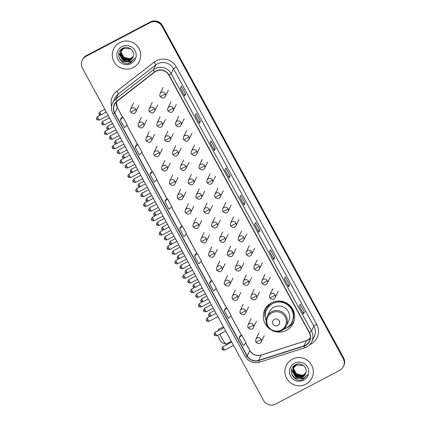 <?xml version="1.0" encoding="UTF-8"?>
<svg xmlns="http://www.w3.org/2000/svg" width="426" height="426" viewBox="0 0 426 426"><rect width="100%" height="100%" fill="white"/><g stroke="black" fill="none" stroke-linecap="round" stroke-linejoin="round"><path stroke-width="0.64" d="M274.786 331.481A15.751 15.501 -154.1 0 0 289.781 305.405A15.751 15.501 -154.1 0 0 264.802 309.659A15.751 15.501 -154.1 0 0 269.802 329.053M265.797 307.918A15.751 15.501 -154.1 0 0 265.27 309.963M267.773 306.603A14.415 14.186 25.9 0 1 269.285 304.185M268.199 305.809A14.415 14.186 -154.1 0 0 267.853 306.752M292.603 323.254A15.751 15.501 -154.1 0 0 293.887 321.577M343.404 366.525L343.771 365.769A8.914 8.776 -154.1 0 0 343.564 357.76L162.46 25.603A8.914 8.776 -154.1 0 0 150.41 21.923L86.371 55.588A8.914 8.776 -154.1 0 0 82.596 59.475L82.415 59.853A8.914 8.776 -154.1 0 1 86.185 55.971A8.914 8.776 -154.1 0 0 82.415 59.853L82.229 60.231A8.914 8.776 -154.1 0 0 82.436 68.24L263.54 400.397A8.914 8.776 -154.1 0 0 275.59 404.077L339.628 370.412A8.914 8.776 -154.1 0 0 343.191 358.522L162.093 26.359A8.914 8.776 -154.1 0 0 150.043 22.679L86.004 56.349A8.914 8.776 -154.1 0 0 82.229 60.231M150.043 22.679L86.185 55.971L150.224 22.301A8.914 8.776 -154.1 0 1 162.279 25.981A8.914 8.776 -154.1 0 0 150.224 22.301L150.41 21.923M343.191 358.522L343.377 358.138L162.279 25.981L343.377 358.138A8.914 8.776 -154.1 0 1 343.585 366.147A8.914 8.776 -154.1 0 0 343.377 358.138L343.564 357.76M119.722 42.627A14.266 14.037 -154.1 0 0 116.719 65.173A14.266 14.037 -154.1 0 0 139.339 61.323A14.266 14.037 -154.1 0 0 119.722 42.627A14.266 14.037 -154.1 0 0 116.719 65.173A14.266 14.037 -154.1 0 0 139.339 61.323A14.266 14.037 -154.1 0 0 119.722 42.627M292.332 359.219A14.266 14.037 -154.1 0 0 289.329 381.76A14.266 14.037 -154.1 0 0 311.949 377.91A14.266 14.037 -154.1 0 0 292.332 359.219A14.266 14.037 -154.1 0 0 289.329 381.76A14.266 14.037 -154.1 0 0 311.949 377.91A14.266 14.037 -154.1 0 0 292.332 359.219M156.001 71.254A9.51 9.361 25.9 0 1 168.856 75.178L309.207 332.605A9.51 9.361 25.9 0 1 303.892 345.923L258.534 360.407A9.51 9.361 25.9 0 1 247.192 355.848L114.775 112.975A9.51 9.361 25.9 0 1 117.198 101.18L154.622 72.143A9.51 9.361 25.9 0 1 156.001 71.254M155.884 71.046A9.745 9.596 -154.1 0 0 154.473 71.957L117.049 100.994A9.745 9.596 -154.1 0 0 114.567 113.087L246.984 355.96A9.745 9.596 -154.1 0 0 258.609 360.63L303.967 346.146A9.745 9.596 -154.1 0 0 309.42 332.493L169.063 75.072A9.745 9.596 -154.1 0 0 155.884 71.046M303.493 313.935L299.254 306.166L303.488 313.983L304.409 312.088L300.165 304.302L299.244 306.198L303.488 313.983M302.913 312.876L304.409 312.088M288.636 286.693L284.403 278.923L288.631 286.735L289.552 284.84L285.308 277.054L284.387 278.95L288.631 286.735M288.056 285.628L289.552 284.84M273.78 259.445L269.546 251.675L273.774 259.487L274.695 257.592L270.451 249.806L269.53 251.702L273.774 259.487M273.199 258.38L274.695 257.592M258.923 232.197L254.689 224.427L258.917 232.239L259.839 230.344L255.595 222.558L254.673 224.454L258.917 232.239M258.342 231.132L259.839 230.344M184.644 95.956L180.411 88.187L184.639 95.999L185.56 94.109L181.316 86.324L180.395 88.214L184.639 95.999M184.064 94.897L185.56 94.109M199.501 123.205L195.268 115.435L199.496 123.247L200.417 121.357L196.173 113.572L195.252 115.462L199.496 123.247M198.921 122.14L200.417 121.357M214.358 150.453L210.119 142.683L214.353 150.495L215.274 148.605L211.03 140.82L210.109 142.71L214.353 150.495M213.777 149.388L215.274 148.605M229.215 177.701L224.976 169.931L229.209 177.743L230.131 175.853L225.886 168.068L224.965 169.958L229.209 177.743M228.634 176.636L230.131 175.853M244.071 204.949L239.833 197.179L244.066 204.991L244.987 203.101L240.738 195.316L239.822 197.206L244.066 204.991M243.491 203.884L244.987 203.101M210.327 281.432L209.4 283.317L213.644 291.102L216.291 288.354L212.047 280.569L210.311 281.442M225.184 308.68L224.257 310.565L228.501 318.35L231.148 315.602L226.904 307.817L225.168 308.69M240.035 335.928L239.108 337.813L243.352 345.598L246.004 342.85L241.755 335.065L240.024 335.938M165.757 199.693L164.83 201.573L169.074 209.358L171.721 206.615L167.477 198.83L165.741 199.698M150.9 172.445L149.973 174.325L154.223 182.11L156.869 179.367L152.625 171.582L150.889 172.45M136.048 145.197L135.122 147.076L139.366 154.862L142.012 152.119L137.768 144.334L136.032 145.202M121.192 117.949L120.265 119.828L124.509 127.614L127.156 124.871L122.912 117.086L121.176 117.954M195.47 254.184L194.544 256.069L198.788 263.854L201.434 261.106L197.19 253.321L195.454 254.194M179.687 228.821L183.931 236.606L186.577 233.863L182.333 226.078L180.597 226.946L179.687 228.821L182.333 226.078M164.83 201.573L167.477 198.83M149.973 174.325L152.625 171.582M135.122 147.076L137.768 144.334M120.265 119.828L122.912 117.086M194.544 256.069L197.19 253.321M209.4 283.317L212.047 280.569M224.257 310.565L226.904 307.817M239.108 337.813L241.755 335.065M133.13 56.674L130.782 58.74L124.136 58.383L120.989 52.419L121.293 50.63M121.362 50.481L121.522 50.002M121.474 50.161L122.443 48.457M133.157 56.594L130.857 58.591L124.211 58.234L121.064 52.27L121.341 50.561M121.66 49.698L122.363 48.505M133.018 56.993L130.489 59.342L123.844 58.985L120.696 53.021L121.106 50.912M121.181 50.763L123.029 48.143M133.05 56.914L130.564 59.193L123.918 58.836L120.771 52.872L121.154 50.843M121.367 50.3L122.826 48.244M132.891 57.308L130.196 59.944L123.551 59.587L120.404 53.623L120.936 51.205M132.923 57.228L130.271 59.789L123.625 59.438L120.478 53.474L121.08 50.902L123.95 47.914M121.08 50.902L124.025 47.76M125.409 61.094A6.715 6.608 -154.1 0 0 133.279 56.115C135.079 50.577 128.162 45.332 123.066 48.127C113.588 52.307 121.325 67.175 130.303 62.803L134.462 58.767L134.792 57.989C133.764 59.72 132.278 60.897 130.34 61.509L125.409 61.094L123.263 60.188L120.111 54.224L120.787 51.503L123.657 48.511L130.606 48.793M132.784 57.537L129.978 60.391L123.332 60.039L120.185 54.075L120.824 51.424M120.787 51.503L123.732 48.362M133.226 56.344L131.075 58.138L129.094 58.783L122.347 56.472M129.094 58.783A6.715 6.608 -154.1 0 0 133.237 56.307M121.559 55.369L120.776 53.42M120.574 51.977L120.846 49.709M121.9 46.626A9.686 9.537 -154.1 0 0 118.023 59.544A9.686 9.537 -154.1 0 0 131.123 63.543A9.686 9.537 -154.1 0 0 134.999 50.625A9.686 9.537 -154.1 0 0 121.9 46.626M134.568 58.532L130.787 62.516L128.695 63.266M134.605 58.453L131.08 61.914L122.4 61.482L119.11 57.75M126.9 61.626L122.981 60.279L118.87 53.309M134.589 58.49L131.043 61.988L122.363 61.557L119.344 58.357M127.518 61.738L122.944 60.354L118.838 53.458M219.821 334.17A8.323 1.193 62.3 0 0 221.744 338.036A8.323 1.193 62.3 0 0 226.068 344.08L222.148 342.818A5.352 0.767 -117.7 0 1 219.369 338.931A5.352 0.767 -117.7 0 1 217.665 335.305M226.068 344.08A8.323 1.193 62.3 0 0 226.259 344.075L231.366 341.391M277.811 325.528A3.568 3.509 -154.1 0 0 279.238 320.773A3.568 3.509 -154.1 0 0 274.413 319.303A3.568 3.509 -154.1 0 0 272.991 324.058A3.568 3.509 -154.1 0 0 277.811 325.528M281.852 330.427A10.698 10.528 -154.1 0 0 286.384 325.762L288.588 321.225A10.698 10.528 -154.1 0 0 273.875 307.205A10.698 10.528 -154.1 0 0 269.344 311.869L267.139 316.406C265.595 319.83 265.755 323.19 267.624 326.481L272.139 330.592C275.398 332.083 278.631 332.04 281.82 330.459L286.384 325.762A10.698 10.528 -154.1 0 0 271.666 311.741A10.698 10.528 -154.1 0 0 267.139 316.406M283.599 329.282A14.117 13.893 -154.1 0 0 288.935 305.996A14.117 13.893 -154.1 0 0 266.09 320.767M291.938 322.152L292.028 321.96A14.117 13.893 -154.1 0 0 272.613 303.461A14.117 13.893 -154.1 0 0 266.639 309.617L266.548 309.803M269.354 304.132A14.117 13.893 -154.1 0 0 268.849 305.075L267.949 306.928A14.117 13.893 -154.1 0 1 270.734 303.205M223.4 326.779L218.517 329.346A8.323 1.193 62.3 0 0 218.405 329.506A8.323 1.193 62.3 0 0 218.485 330.512M294.18 320.592A15.453 15.208 25.9 0 1 285.787 328.393M265.435 318.499A15.453 15.208 25.9 0 1 266.394 307.077M280.915 301.145L280.92 301.475A14.25 14.021 -154.1 0 1 290.441 324.559M268.119 307.237L267.39 305.9M265.579 312.471A14.25 14.021 -154.1 0 1 266.868 308.866L266.825 306.294M305.74 373.261L303.392 375.327L296.746 374.976L293.599 369.012L293.903 367.223M294.084 366.754L295.053 365.05M305.767 373.181L303.466 375.178L296.821 374.827L293.674 368.863L293.951 367.153M294.27 366.285L294.973 365.093M305.628 373.581L303.099 375.929L296.453 375.578L293.306 369.614L293.716 367.505M305.66 373.506L303.174 375.78L296.528 375.428L293.381 369.459L293.839 367.191M293.876 367.116L295.639 364.736M293.977 366.887L295.436 364.837M305.501 373.895L302.806 376.531L296.166 376.179L293.013 370.21L293.551 367.792M305.538 373.82L302.881 376.382L296.235 376.025L293.088 370.061L293.69 367.489L296.56 364.502M293.69 367.489L296.634 364.352M298.024 377.681A6.715 6.608 -154.1 0 0 305.889 372.707C307.689 367.164 300.772 361.924 295.676 364.715C286.197 368.9 293.935 383.767 302.913 379.396L307.071 375.354L307.402 374.582C306.374 376.312 304.888 377.484 302.95 378.102L298.024 377.681L295.873 376.781L292.721 370.812L293.397 368.091L296.267 365.103L303.216 365.386M305.394 374.124L302.588 376.983L295.942 376.627L292.795 370.663L293.434 368.016M293.397 368.091L296.342 364.954M305.836 372.936L303.685 374.726L301.704 375.37L294.957 373.059M301.704 375.37A6.715 6.608 -154.1 0 0 305.847 372.894M294.169 371.962L293.386 370.013M293.189 368.565L293.461 366.301M294.51 363.213A9.686 9.537 -154.1 0 0 290.633 376.137A9.686 9.537 -154.1 0 0 303.733 380.136A9.686 9.537 -154.1 0 0 307.609 367.212A9.686 9.537 -154.1 0 0 294.51 363.213M307.178 375.125L303.397 379.103L301.304 379.859M307.215 375.045L303.69 378.501L295.01 378.07L291.719 374.342M299.51 378.213L295.591 376.872L291.48 369.901M307.199 375.082L303.653 378.576L294.973 378.15L291.959 374.949M300.128 378.325L295.559 376.946L291.448 370.045M86.371 55.588L86.004 56.349M162.46 25.603L162.093 26.359M247.192 355.848L249.769 350.55A9.51 9.361 -154.1 0 0 261.111 355.108L306.47 340.624A9.51 9.361 -154.1 0 0 310.282 338.281L306.534 340.555A5.352 0.66 -107.7 0 0 306.47 340.624L303.892 345.923M111.585 106.372A14.857 14.622 25.9 0 1 116.687 91.233L154.105 62.196A14.857 14.622 25.9 0 1 176.348 66.946L316.704 324.367A2.971 0.309 -28.6 0 0 313.871 326.209L173.515 68.783A11.885 11.699 -154.1 0 0 155.724 64.986L118.3 94.024A11.885 11.699 -154.1 0 0 114.993 98.097L112.634 102.943A11.885 11.699 25.9 0 1 115.941 98.869A2.971 0.474 52.2 0 0 117.049 100.994M316.704 324.367A14.857 14.622 25.9 0 1 309.745 344.671M314.148 336.881A11.885 11.699 -154.1 0 0 313.871 326.209L311.512 331.055A11.885 11.699 25.9 0 1 311.789 341.727L314.148 336.881M116.687 91.233A2.971 0.474 -127.8 0 1 118.3 94.024L115.941 98.869L153.365 69.832A11.885 11.699 25.9 0 1 171.161 73.634A2.971 0.309 151.4 0 1 169.063 75.072M154.473 71.957A2.971 0.474 52.2 0 1 153.365 69.832L155.724 64.986A2.971 0.474 -127.8 0 0 154.105 62.196M246.984 355.96A2.971 0.309 151.4 0 1 245.323 356.541L112.906 113.667C111.085 110.121 110.994 106.548 112.634 102.943A11.885 11.699 25.9 0 0 112.911 113.614A2.971 0.309 -28.6 0 0 112.906 113.667A2.971 0.309 -28.6 0 0 114.567 113.087M258.609 360.63A2.971 0.367 72.3 0 0 259.471 362.228L304.83 347.738C307.977 346.679 310.298 344.677 311.789 341.727M303.967 346.146A2.971 0.367 72.3 0 0 304.83 347.738M309.42 332.493A2.971 0.309 -28.6 0 0 311.512 331.055L171.161 73.634L173.515 68.783A2.971 0.309 -28.6 0 1 176.348 66.946M258.534 360.407L261.111 355.108A5.352 0.66 -107.7 0 1 261.181 355.039L306.534 340.555M116.277 102A9.51 9.361 -154.1 0 0 117.352 107.677L122.576 117.256M114.775 112.975L117.352 107.677A5.352 0.554 -28.6 0 0 117.363 107.576L122.624 117.23M126.884 125.153L137.433 144.505M141.736 152.401L152.284 171.747M156.592 179.65L167.141 198.995M171.449 206.898L181.998 226.243M186.306 234.146L196.855 253.491M201.163 261.394L211.711 280.739M216.019 288.642L226.563 307.987M230.871 315.89L241.42 335.235M245.727 343.132L249.769 350.55A5.352 0.554 -28.6 0 0 249.78 350.449C252.511 354.688 256.308 356.216 261.181 355.039M281.277 330.001A9.83 9.67 -154.1 0 0 285.207 316.891A9.83 9.67 -154.1 0 0 271.921 312.833A9.83 9.67 -154.1 0 0 267.991 325.943A9.83 9.67 -154.1 0 0 281.277 330.001M165.336 93.677A2.971 2.923 -154.1 0 0 160.059 93.741C159.697 95.264 159.718 96.175 160.123 96.468A2.971 0.309 -28.6 0 0 162.503 95.515A2.971 0.309 151.4 0 0 165.336 93.677A2.971 2.923 -154.1 0 1 165.405 96.345C164.085 98.534 162.322 98.576 160.123 96.468A2.971 0.309 -28.6 0 1 160.128 96.414M100.637 113.843A1.933 0.277 -117.7 0 1 99.886 111.825C97.762 114.812 99.46 114.04 99.088 114.461L100.637 113.843A1.933 0.277 -117.7 0 0 101.17 114.727M99.093 114.424L100.046 115.318M164.148 97.639A2.971 2.923 -154.1 0 0 165.405 96.345L168.44 90.094M173.174 108.05A2.971 2.923 -154.1 0 0 167.897 108.119C167.535 109.642 167.556 110.547 167.961 110.84A2.971 0.309 -28.6 0 0 170.341 109.892A2.971 0.309 151.4 0 0 173.174 108.05A2.971 2.923 -154.1 0 1 173.244 110.717C171.923 112.911 170.16 112.954 167.961 110.84A2.971 0.309 -28.6 0 1 167.966 110.787M108.476 128.221A1.933 0.277 -117.7 0 1 107.725 126.203C105.6 129.19 107.299 128.418 106.926 128.838L108.476 128.221A1.933 0.277 -117.7 0 0 109.008 129.105M106.931 128.801L107.884 129.696M171.987 112.017A2.971 2.923 -154.1 0 0 173.244 110.717L176.279 104.471M181.013 122.427A2.971 2.923 -154.1 0 0 175.736 122.496C175.374 124.019 175.395 124.924 175.8 125.217A2.971 0.309 -28.6 0 0 178.18 124.27A2.971 0.309 151.4 0 0 181.013 122.427A2.971 2.923 -154.1 0 1 181.082 125.095C179.761 127.289 177.999 127.326 175.8 125.217A2.971 0.309 -28.6 0 1 175.805 125.164M116.314 142.598A1.933 0.277 -117.7 0 1 115.563 140.58C113.438 143.567 115.137 142.795 114.764 143.211L116.314 142.598A1.933 0.277 -117.7 0 0 116.846 143.482M114.77 143.179L115.723 144.073M179.825 126.389A2.971 2.923 -154.1 0 0 181.082 125.095L184.117 118.849M188.851 136.805A2.971 2.923 -154.1 0 0 183.574 136.874C183.212 138.391 183.233 139.302 183.638 139.595A2.971 0.309 -28.6 0 0 186.018 138.647A2.971 0.309 151.4 0 0 188.851 136.805A2.971 2.923 -154.1 0 1 188.92 139.472C187.6 141.661 185.837 141.704 183.638 139.595A2.971 0.309 -28.6 0 1 183.643 139.542M124.152 156.97A1.933 0.277 -117.7 0 1 123.402 154.952C121.277 157.945 122.976 157.173 122.603 157.588L124.152 156.97A1.933 0.277 -117.7 0 0 124.685 157.86M122.608 157.556L123.561 158.451M187.664 140.766A2.971 2.923 -154.1 0 0 188.92 139.472L191.956 133.226M196.69 151.182A2.971 2.923 -154.1 0 0 191.412 151.251C191.05 152.769 191.072 153.679 191.476 153.972A2.971 0.309 -28.6 0 0 193.857 153.019A2.971 0.309 151.4 0 0 196.69 151.182A2.971 2.923 -154.1 0 1 196.759 153.85C195.438 156.038 193.676 156.081 191.476 153.972A2.971 0.309 -28.6 0 1 191.482 153.919M131.991 171.348A1.933 0.277 -117.7 0 1 131.24 169.33C129.115 172.322 130.814 171.545 130.441 171.966L131.991 171.348A1.933 0.277 -117.7 0 0 132.523 172.232M130.447 171.928L131.4 172.823M195.502 155.144A2.971 2.923 -154.1 0 0 196.759 153.85L199.794 147.604M204.528 165.554A2.971 2.923 -154.1 0 0 199.251 165.623C198.889 167.146 198.91 168.052 199.315 168.35A2.971 0.309 -28.6 0 0 201.695 167.397A2.971 0.309 151.4 0 0 204.528 165.554A2.971 2.923 -154.1 0 1 204.597 168.222C203.277 170.416 201.514 170.459 199.315 168.35A2.971 0.309 -28.6 0 1 199.32 168.291M139.829 185.725A1.933 0.277 -117.7 0 1 139.078 183.707C136.954 186.695 138.652 185.922 138.28 186.343L139.829 185.725A1.933 0.277 -117.7 0 0 140.362 186.609M138.285 186.306L139.238 187.2M203.34 169.521A2.971 2.923 -154.1 0 0 204.597 168.222L207.632 161.976M212.366 179.932A2.971 2.923 -154.1 0 0 207.089 180.001C206.727 181.524 206.748 182.429 207.153 182.722A2.971 0.309 -28.6 0 0 209.533 181.774A2.971 0.309 151.4 0 0 212.366 179.932A2.971 2.923 -154.1 0 1 212.436 182.6C211.115 184.793 209.352 184.831 207.153 182.722A2.971 0.309 -28.6 0 1 207.158 182.669M147.668 200.103A1.933 0.277 -117.7 0 1 146.917 198.085C144.792 201.072 146.491 200.3 146.118 200.715L147.668 200.103A1.933 0.277 -117.7 0 0 148.2 200.987M146.123 200.683L147.076 201.578M211.179 183.894A2.971 2.923 -154.1 0 0 212.436 182.6L215.471 176.353M220.205 194.309A2.971 2.923 -154.1 0 0 214.928 194.378C214.566 195.901 214.587 196.807 214.992 197.1A2.971 0.309 -28.6 0 0 217.372 196.152A2.971 0.309 151.4 0 0 220.205 194.309A2.971 2.923 -154.1 0 1 220.274 196.977C218.953 199.166 217.191 199.208 214.992 197.1A2.971 0.309 -28.6 0 1 214.997 197.046M155.501 214.475A1.933 0.277 -117.7 0 1 154.755 212.462C152.63 215.45 154.329 214.677 153.956 215.093L155.501 214.475A1.933 0.277 -117.7 0 0 156.038 215.364M153.962 215.061L154.915 215.955M219.017 198.271A2.971 2.923 -154.1 0 0 220.274 196.977L223.309 190.731M228.043 208.687A2.971 2.923 -154.1 0 0 222.766 208.756C222.404 210.274 222.425 211.184 222.83 211.477A2.971 0.309 -28.6 0 0 225.21 210.529A2.971 0.309 151.4 0 0 228.043 208.687A2.971 2.923 -154.1 0 1 228.112 211.355C226.786 213.543 225.029 213.586 222.83 211.477A2.971 0.309 -28.6 0 1 222.835 211.424M163.339 228.853A1.933 0.277 -117.7 0 1 162.594 226.834C160.469 229.827 162.168 229.055 161.795 229.47L163.339 228.853A1.933 0.277 -117.7 0 0 163.877 229.736M161.8 229.433L162.753 230.333M226.856 212.649A2.971 2.923 -154.1 0 0 228.112 211.355L231.148 205.108M235.882 223.059A2.971 2.923 -154.1 0 0 230.604 223.128C230.242 224.651 230.264 225.556 230.668 225.855A2.971 0.309 -28.6 0 0 233.049 224.901A2.971 0.309 151.4 0 0 235.882 223.059A2.971 2.923 -154.1 0 1 235.951 225.732C234.625 227.921 232.868 227.963 230.668 225.855A2.971 0.309 -28.6 0 1 230.674 225.796M171.177 243.23A1.933 0.277 -117.7 0 1 170.432 241.212C168.307 244.199 170.006 243.427 169.633 243.848L171.177 243.23A1.933 0.277 -117.7 0 0 171.715 244.114M169.639 243.81L170.592 244.705M234.694 227.026A2.971 2.923 -154.1 0 0 235.951 225.732L238.986 219.481M243.72 237.436A2.971 2.923 -154.1 0 0 238.443 237.506C238.081 239.029 238.102 239.934 238.507 240.227A2.971 0.309 -28.6 0 0 240.887 239.279A2.971 0.309 151.4 0 0 243.72 237.436A2.971 2.923 -154.1 0 1 243.789 240.104C242.463 242.298 240.706 242.335 238.507 240.227A2.971 0.309 -28.6 0 1 238.512 240.173M179.016 257.608A1.933 0.277 -117.7 0 1 178.27 255.589C176.146 258.577 177.844 257.805 177.472 258.225L179.016 257.608A1.933 0.277 -117.7 0 0 179.554 258.491M177.477 258.188L178.43 259.083M242.527 241.404A2.971 2.923 -154.1 0 0 243.789 240.104L246.824 233.858M251.558 251.814A2.971 2.923 -154.1 0 0 246.281 251.883C245.919 253.406 245.94 254.311 246.345 254.604A2.971 0.309 -28.6 0 0 248.725 253.656A2.971 0.309 151.4 0 0 251.558 251.814A2.971 2.923 -154.1 0 1 251.628 254.482C250.302 256.676 248.544 256.713 246.345 254.604A2.971 0.309 -28.6 0 1 246.35 254.551M186.854 271.98A1.933 0.277 -117.7 0 1 186.109 269.967C183.984 272.954 185.683 272.182 185.31 272.597L186.854 271.98A1.933 0.277 -117.7 0 0 187.392 272.869M185.315 272.565L186.268 273.46M250.366 255.776A2.971 2.923 -154.1 0 0 251.628 254.482L254.663 248.236M259.397 266.191A2.971 2.923 -154.1 0 0 254.12 266.261C253.758 267.778 253.779 268.689 254.184 268.982A2.971 0.309 -28.6 0 0 256.558 268.034A2.971 0.309 151.4 0 0 259.397 266.191A2.971 2.923 -154.1 0 1 259.466 268.859C258.14 271.048 256.383 271.09 254.184 268.982A2.971 0.309 -28.6 0 1 254.189 268.928M194.693 286.357A1.933 0.277 -117.7 0 1 193.947 284.339C191.822 287.332 193.521 286.56 193.148 286.975L194.693 286.357A1.933 0.277 -117.7 0 0 195.23 287.246M193.154 286.943L194.107 287.838M258.204 270.153A2.971 2.923 -154.1 0 0 259.466 268.859L262.501 262.613M267.235 280.569A2.971 2.923 -154.1 0 0 261.958 280.638C261.596 282.156 261.617 283.066 262.022 283.359A2.971 0.309 -28.6 0 0 264.397 282.406A2.971 0.309 151.4 0 0 267.235 280.569A2.971 2.923 -154.1 0 1 267.304 283.237C265.978 285.425 264.221 285.468 262.022 283.359A2.971 0.309 -28.6 0 1 262.027 283.306M202.531 300.735A1.933 0.277 -117.7 0 1 201.786 298.717C199.661 301.709 201.36 300.932 200.987 301.352L202.531 300.735A1.933 0.277 -117.7 0 0 203.069 301.619M200.992 301.315L201.945 302.21M266.042 284.531A2.971 2.923 -154.1 0 0 267.304 283.237L270.34 276.985M275.068 294.941A2.971 2.923 -154.1 0 0 269.796 295.01C269.434 296.533 269.456 297.439 269.86 297.731A2.971 0.309 -28.6 0 0 272.235 296.784A2.971 0.309 151.4 0 0 275.068 294.941A2.971 2.923 -154.1 0 1 275.143 297.609C273.817 299.803 272.06 299.845 269.86 297.731A2.971 0.309 -28.6 0 1 269.866 297.678M210.369 315.112A1.933 0.277 -117.7 0 1 209.624 313.094C207.499 316.081 209.198 315.309 208.825 315.73L210.369 315.112A1.933 0.277 -117.7 0 0 210.907 315.996M208.831 315.693L209.784 316.587M273.881 298.908A2.971 2.923 -154.1 0 0 275.143 297.609L278.178 291.363M103.385 123.433A1.933 0.277 -117.7 0 1 102.634 121.421C100.515 124.408 102.208 123.636 101.841 124.051L103.385 123.433A1.933 0.277 -117.7 0 0 104.434 124.839L111.324 121.218M101.846 124.019L101.841 124.051C102.368 123.939 100.792 124.903 104.434 124.839M154.468 108.635A2.971 2.923 -154.1 0 0 149.196 108.705C148.834 110.227 148.855 111.133 149.254 111.426A2.971 0.309 -28.6 0 0 151.635 110.478A2.971 0.309 151.4 0 0 154.468 108.635A2.971 2.923 -154.1 0 1 154.537 111.303C153.216 113.497 151.454 113.534 149.254 111.426A2.971 0.309 -28.6 0 1 149.265 111.372M153.28 112.602A2.971 2.923 -154.1 0 0 154.537 111.303L157.577 105.057M111.223 137.811A1.933 0.277 -117.7 0 1 110.472 135.793C108.353 138.785 110.046 138.013 109.679 138.429L111.223 137.811A1.933 0.277 -117.7 0 0 112.272 139.211L119.163 135.59M109.679 138.391L109.679 138.429C110.206 138.312 108.63 139.281 112.272 139.211M162.306 123.013A2.971 2.923 -154.1 0 0 157.034 123.082C156.672 124.605 156.693 125.51 157.093 125.803A2.971 0.309 -28.6 0 0 159.473 124.855A2.971 0.309 151.4 0 0 162.306 123.013A2.971 2.923 -154.1 0 1 162.375 125.681C161.055 127.875 159.292 127.912 157.093 125.803A2.971 0.309 -28.6 0 1 157.103 125.75M161.119 126.975A2.971 2.923 -154.1 0 0 162.375 125.681L165.416 119.434M119.062 152.189A1.933 0.277 -117.7 0 1 118.311 150.17C116.191 153.158 117.885 152.386 117.517 152.806L119.062 152.189A1.933 0.277 -117.7 0 0 120.111 153.589L127.001 149.968M117.517 152.769L117.517 152.806C118.045 152.689 116.468 153.658 120.111 153.589M170.144 137.39A2.971 2.923 -154.1 0 0 164.873 137.46C164.511 138.977 164.527 139.888 164.931 140.181A2.971 0.309 -28.6 0 0 167.311 139.233A2.971 0.309 151.4 0 0 170.144 137.39A2.971 2.923 -154.1 0 1 170.214 140.058C168.893 142.247 167.13 142.289 164.931 140.181A2.971 0.309 -28.6 0 1 164.942 140.127M168.957 141.352A2.971 2.923 -154.1 0 0 170.214 140.058L173.254 133.812M126.9 166.566A1.933 0.277 -117.7 0 1 126.149 164.548C124.03 167.535 125.723 166.763 125.356 167.184L126.9 166.566A1.933 0.277 -117.7 0 0 127.949 167.966L134.84 164.345M125.356 167.146L125.356 167.184C125.883 167.067 124.307 168.036 127.949 167.966M177.983 151.768A2.971 2.923 -154.1 0 0 172.706 151.832C172.344 153.355 172.365 154.265 172.77 154.558A2.971 0.309 -28.6 0 0 175.15 153.605A2.971 0.309 151.4 0 0 177.983 151.768A2.971 2.923 -154.1 0 1 178.052 154.436C176.731 156.624 174.969 156.667 172.77 154.558A2.971 0.309 -28.6 0 1 172.775 154.505M176.795 155.73A2.971 2.923 -154.1 0 0 178.052 154.436L181.093 148.184M134.738 180.938A1.933 0.277 -117.7 0 1 133.988 178.925C131.868 181.913 133.562 181.141 133.194 181.556L134.738 180.938A1.933 0.277 -117.7 0 0 135.787 182.344L142.678 178.723M133.194 181.524L133.194 181.556C133.721 181.444 132.145 182.413 135.787 182.344M185.821 166.14A2.971 2.923 -154.1 0 0 180.544 166.209C180.182 167.732 180.203 168.637 180.608 168.93A2.971 0.309 -28.6 0 0 182.988 167.982A2.971 0.309 151.4 0 0 185.821 166.14A2.971 2.923 -154.1 0 1 185.89 168.808C184.57 171.002 182.807 171.044 180.608 168.93A2.971 0.309 -28.6 0 1 180.613 168.877M184.634 170.107A2.971 2.923 -154.1 0 0 185.89 168.808L188.931 162.562M142.577 195.316A1.933 0.277 -117.7 0 1 141.826 193.297C139.707 196.29 141.4 195.518 141.033 195.933L142.577 195.316A1.933 0.277 -117.7 0 0 143.626 196.721L150.516 193.095M141.033 195.896L141.033 195.933C141.56 195.816 139.984 196.785 143.626 196.721M193.66 180.517A2.971 2.923 -154.1 0 0 188.383 180.587C188.02 182.11 188.042 183.015 188.446 183.308A2.971 0.309 -28.6 0 0 190.827 182.36A2.971 0.309 151.4 0 0 193.66 180.517A2.971 2.923 -154.1 0 1 193.729 183.185C192.408 185.379 190.646 185.416 188.446 183.308A2.971 0.309 -28.6 0 1 188.452 183.255M192.472 184.479A2.971 2.923 -154.1 0 0 193.729 183.185L196.769 176.939M150.415 209.693A1.933 0.277 -117.7 0 1 149.664 207.675C147.545 210.662 149.238 209.89 148.871 210.311L150.415 209.693A1.933 0.277 -117.7 0 0 151.464 211.094L158.35 207.473M148.871 210.274L148.871 210.311C149.398 210.194 147.822 211.163 151.464 211.094M201.498 194.895A2.971 2.923 -154.1 0 0 196.221 194.964C195.859 196.482 195.88 197.392 196.285 197.685A2.971 0.309 -28.6 0 0 198.665 196.737A2.971 0.309 151.4 0 0 201.498 194.895A2.971 2.923 -154.1 0 1 201.567 197.563C200.247 199.751 198.484 199.794 196.285 197.685A2.971 0.309 -28.6 0 1 196.29 197.632M200.311 198.857A2.971 2.923 -154.1 0 0 201.567 197.563L204.608 191.317M158.254 224.071A1.933 0.277 -117.7 0 1 157.503 222.052C155.383 225.04 157.077 224.268 156.709 224.688L158.254 224.071A1.933 0.277 -117.7 0 0 159.303 225.471L166.188 221.85M156.709 224.651L156.709 224.688C157.237 224.571 155.66 225.54 159.303 225.471M209.336 209.272A2.971 2.923 -154.1 0 0 204.059 209.342C203.697 210.859 203.719 211.77 204.123 212.063A2.971 0.309 -28.6 0 0 206.504 211.115A2.971 0.309 151.4 0 0 209.336 209.272A2.971 2.923 -154.1 0 1 209.406 211.94C208.085 214.129 206.322 214.171 204.123 212.063A2.971 0.309 -28.6 0 1 204.129 212.01M208.149 213.234A2.971 2.923 -154.1 0 0 209.406 211.94L212.446 205.694M166.092 238.448A1.933 0.277 -117.7 0 1 165.341 236.43C163.222 239.417 164.915 238.645 164.542 239.061L166.092 238.448A1.933 0.277 -117.7 0 0 167.141 239.849L174.026 236.228M164.548 239.029L164.542 239.061C165.075 238.949 163.499 239.918 167.141 239.849M217.175 223.645A2.971 2.923 -154.1 0 0 211.898 223.714C211.536 225.237 211.557 226.142 211.962 226.44A2.971 0.309 -28.6 0 0 214.342 225.487A2.971 0.309 151.4 0 0 217.175 223.645A2.971 2.923 -154.1 0 1 217.244 226.312C215.923 228.506 214.161 228.549 211.962 226.44A2.971 0.309 -28.6 0 1 211.967 226.382M215.987 227.612A2.971 2.923 -154.1 0 0 217.244 226.312L220.285 220.066M173.93 252.82A1.933 0.277 -117.7 0 1 173.18 250.802C171.06 253.795 172.754 253.023 172.381 253.438L173.93 252.82A1.933 0.277 -117.7 0 0 174.98 254.226L181.865 250.6M172.386 253.406L172.381 253.438C172.913 253.326 171.337 254.29 174.98 254.226M225.013 238.022A2.971 2.923 -154.1 0 0 219.736 238.091C219.374 239.614 219.395 240.52 219.8 240.812A2.971 0.309 -28.6 0 0 222.18 239.865A2.971 0.309 151.4 0 0 225.013 238.022A2.971 2.923 -154.1 0 1 225.082 240.69C223.762 242.884 221.999 242.921 219.8 240.812A2.971 0.309 -28.6 0 1 219.805 240.759M223.826 241.984A2.971 2.923 -154.1 0 0 225.082 240.69L228.118 234.444M181.769 267.198A1.933 0.277 -117.7 0 1 181.018 265.18C178.899 268.172 180.592 267.395 180.219 267.816L181.769 267.198A1.933 0.277 -117.7 0 0 182.818 268.598L189.703 264.977M180.225 267.778L180.219 267.816C180.752 267.698 179.176 268.668 182.818 268.598M232.852 252.4A2.971 2.923 -154.1 0 0 227.575 252.469C227.212 253.992 227.234 254.897 227.638 255.19A2.971 0.309 -28.6 0 0 230.019 254.242A2.971 0.309 151.4 0 0 232.852 252.4A2.971 2.923 -154.1 0 1 232.921 255.067C231.6 257.256 229.838 257.299 227.638 255.19A2.971 0.309 -28.6 0 1 227.644 255.137M231.664 256.361A2.971 2.923 -154.1 0 0 232.921 255.067L235.956 248.821M189.607 281.575A1.933 0.277 -117.7 0 1 188.856 279.557C186.732 282.544 188.43 281.772 188.058 282.193L189.607 281.575A1.933 0.277 -117.7 0 0 190.656 282.976L197.542 279.355M188.063 282.156L188.058 282.193C188.59 282.076 187.014 283.045 190.656 282.976M240.69 266.777A2.971 2.923 -154.1 0 0 235.413 266.846C235.051 268.364 235.072 269.275 235.477 269.567A2.971 0.309 -28.6 0 0 237.857 268.62A2.971 0.309 151.4 0 0 240.69 266.777A2.971 2.923 -154.1 0 1 240.759 269.445C239.439 271.634 237.676 271.676 235.477 269.567A2.971 0.309 -28.6 0 1 235.482 269.514M239.503 270.739A2.971 2.923 -154.1 0 0 240.759 269.445L243.794 263.199M197.446 295.953A1.933 0.277 -117.7 0 1 196.695 293.935C194.57 296.922 196.269 296.15 195.896 296.565L197.446 295.953A1.933 0.277 -117.7 0 0 198.495 297.353L205.38 293.732M195.901 296.533L195.896 296.565C196.429 296.453 194.852 297.423 198.495 297.353M248.528 281.149A2.971 2.923 -154.1 0 0 243.251 281.219C242.889 282.742 242.911 283.647 243.315 283.945A2.971 0.309 -28.6 0 0 245.695 282.992A2.971 0.309 151.4 0 0 248.528 281.149A2.971 2.923 -154.1 0 1 248.598 283.822C247.277 286.011 245.514 286.054 243.315 283.945A2.971 0.309 -28.6 0 1 243.321 283.892M247.341 285.116A2.971 2.923 -154.1 0 0 248.598 283.822L251.633 277.571M205.284 310.325A1.933 0.277 -117.7 0 1 204.533 308.312C202.409 311.3 204.107 310.527 203.734 310.943L205.284 310.325A1.933 0.277 -117.7 0 0 206.333 311.731L213.218 308.11M203.74 310.911L203.734 310.943C204.267 310.831 202.691 311.8 206.333 311.731M256.367 295.527A2.971 2.923 -154.1 0 0 251.09 295.596C250.728 297.119 250.749 298.024 251.154 298.317A2.971 0.309 -28.6 0 0 253.534 297.369A2.971 0.309 151.4 0 0 256.367 295.527A2.971 2.923 -154.1 0 1 256.436 298.195C255.115 300.389 253.353 300.426 251.154 298.317A2.971 0.309 -28.6 0 1 251.159 298.264M255.179 299.494A2.971 2.923 -154.1 0 0 256.436 298.195L259.471 291.948M98.299 118.652A1.933 0.277 -117.7 0 1 97.549 116.633C95.424 119.621 97.123 118.849 96.75 119.269L98.299 118.652A1.933 0.277 -117.7 0 0 99.349 120.052L108.161 115.419M96.755 119.232L96.75 119.269C97.282 119.152 95.706 120.121 99.349 120.052M135.766 109.221A2.971 2.923 -154.1 0 0 130.489 109.29C130.127 110.813 130.148 111.719 130.553 112.011A2.971 0.309 -28.6 0 0 132.933 111.064A2.971 0.309 151.4 0 0 135.766 109.221A2.971 2.923 -154.1 0 1 135.835 111.889C134.51 114.083 132.752 114.12 130.553 112.011A2.971 0.309 -28.6 0 1 130.558 111.958M134.579 113.183A2.971 2.923 -154.1 0 0 135.835 111.889L138.871 105.643M106.138 133.029A1.933 0.277 -117.7 0 1 105.387 131.011C103.262 133.998 104.961 133.226 104.588 133.647L106.138 133.029A1.933 0.277 -117.7 0 0 107.187 134.43L116 129.797M104.594 133.61L104.588 133.647C105.121 133.53 103.545 134.499 107.187 134.43M143.605 123.599A2.971 2.923 -154.1 0 0 138.328 123.668C137.965 125.191 137.987 126.096 138.391 126.389A2.971 0.309 -28.6 0 0 140.772 125.441A2.971 0.309 151.4 0 0 143.605 123.599A2.971 2.923 -154.1 0 1 143.674 126.266C142.348 128.455 140.591 128.498 138.391 126.389A2.971 0.309 -28.6 0 1 138.397 126.336M142.412 127.56A2.971 2.923 -154.1 0 0 143.674 126.266L146.709 120.02M113.976 147.401A1.933 0.277 -117.7 0 1 113.225 145.388C111.101 148.376 112.799 147.604 112.427 148.019L113.976 147.401A1.933 0.277 -117.7 0 0 115.02 148.807L123.838 144.169M112.432 147.987L112.427 148.019C112.959 147.907 111.383 148.876 115.02 148.807M151.443 137.976A2.971 2.923 -154.1 0 0 146.166 138.045C145.804 139.563 145.825 140.474 146.23 140.766A2.971 0.309 -28.6 0 0 148.61 139.819A2.971 0.309 151.4 0 0 151.443 137.976A2.971 2.923 -154.1 0 1 151.512 140.644C150.186 142.832 148.429 142.875 146.23 140.766A2.971 0.309 -28.6 0 1 146.235 140.713M150.25 141.938A2.971 2.923 -154.1 0 0 151.512 140.644L154.547 134.398M121.815 161.779A1.933 0.277 -117.7 0 1 121.064 159.761C118.939 162.753 120.638 161.981 120.265 162.397L121.815 161.779A1.933 0.277 -117.7 0 0 122.858 163.185L131.677 158.547M120.27 162.365L120.265 162.397C120.792 162.279 119.221 163.249 122.858 163.185M159.281 152.348A2.971 2.923 -154.1 0 0 154.004 152.417C153.642 153.94 153.664 154.846 154.068 155.144A2.971 0.309 -28.6 0 0 156.443 154.191A2.971 0.309 151.4 0 0 159.281 152.348A2.971 2.923 -154.1 0 1 159.351 155.021C158.025 157.21 156.267 157.253 154.068 155.144A2.971 0.309 -28.6 0 1 154.074 155.085M158.089 156.315A2.971 2.923 -154.1 0 0 159.351 155.021L162.386 148.77M129.653 176.156A1.933 0.277 -117.7 0 1 128.902 174.138C126.778 177.131 128.476 176.353 128.104 176.774L129.653 176.156A1.933 0.277 -117.7 0 0 130.697 177.557L139.515 172.924M128.109 176.737L128.104 176.774C128.631 176.657 127.06 177.626 130.697 177.557M167.12 166.726A2.971 2.923 -154.1 0 0 161.843 166.795C161.481 168.318 161.502 169.223 161.907 169.516A2.971 0.309 -28.6 0 0 164.282 168.568A2.971 0.309 151.4 0 0 167.12 166.726A2.971 2.923 -154.1 0 1 167.189 169.394C165.863 171.587 164.106 171.625 161.907 169.516A2.971 0.309 -28.6 0 1 161.912 169.463M165.927 170.693A2.971 2.923 -154.1 0 0 167.189 169.394L170.224 163.147M137.486 190.534A1.933 0.277 -117.7 0 1 136.741 188.516C134.616 191.503 136.315 190.731 135.942 191.152L137.486 190.534A1.933 0.277 -117.7 0 0 138.535 191.934L147.353 187.302M135.947 191.114L135.942 191.152C136.469 191.034 134.898 192.004 138.535 191.934M174.953 181.103A2.971 2.923 -154.1 0 0 169.681 181.172C169.319 182.695 169.34 183.601 169.745 183.894A2.971 0.309 -28.6 0 0 172.12 182.946A2.971 0.309 151.4 0 0 174.953 181.103A2.971 2.923 -154.1 0 1 175.022 183.771C173.701 185.965 171.944 186.002 169.745 183.894A2.971 0.309 -28.6 0 1 169.75 183.84M173.765 185.065A2.971 2.923 -154.1 0 0 175.022 183.771L178.063 177.525M145.325 204.911A1.933 0.277 -117.7 0 1 144.579 202.893C142.454 205.88 144.153 205.108 143.78 205.524L145.325 204.911A1.933 0.277 -117.7 0 0 146.374 206.312L155.192 201.674M143.786 205.492L143.78 205.524C144.308 205.412 142.737 206.381 146.374 206.312M182.791 195.481A2.971 2.923 -154.1 0 0 177.52 195.55C177.157 197.068 177.179 197.978 177.583 198.271A2.971 0.309 -28.6 0 0 179.958 197.323A2.971 0.309 151.4 0 0 182.791 195.481A2.971 2.923 -154.1 0 1 182.86 198.149C181.54 200.337 179.783 200.38 177.583 198.271A2.971 0.309 -28.6 0 1 177.589 198.218M181.604 199.443A2.971 2.923 -154.1 0 0 182.86 198.149L185.901 191.902M153.163 219.284A1.933 0.277 -117.7 0 1 152.417 217.265C150.293 220.258 151.991 219.486 151.619 219.901L153.163 219.284A1.933 0.277 -117.7 0 0 154.212 220.689L163.03 216.051M151.624 219.869L151.619 219.901C152.146 219.789 150.575 220.753 154.212 220.689M190.63 209.858A2.971 2.923 -154.1 0 0 185.358 209.927C184.996 211.445 185.017 212.356 185.422 212.649A2.971 0.309 -28.6 0 0 187.797 211.695A2.971 0.309 151.4 0 0 190.63 209.858A2.971 2.923 -154.1 0 1 190.699 212.526C189.378 214.715 187.621 214.757 185.422 212.649A2.971 0.309 -28.6 0 1 185.427 212.595M189.442 213.82A2.971 2.923 -154.1 0 0 190.699 212.526L193.739 206.275M161.001 233.661A1.933 0.277 -117.7 0 1 160.256 231.643C158.131 234.635 159.83 233.863 159.457 234.279L161.001 233.661A1.933 0.277 -117.7 0 0 162.05 235.061L170.869 230.429M159.462 234.241L159.457 234.279C159.984 234.162 158.408 235.131 162.05 235.061M198.468 224.23A2.971 2.923 -154.1 0 0 193.196 224.3C192.834 225.823 192.856 226.728 193.26 227.021A2.971 0.309 -28.6 0 0 195.635 226.073A2.971 0.309 151.4 0 0 198.468 224.23A2.971 2.923 -154.1 0 1 198.537 226.898C197.217 229.092 195.459 229.135 193.26 227.021A2.971 0.309 -28.6 0 1 193.266 226.967M197.281 228.198A2.971 2.923 -154.1 0 0 198.537 226.898L201.578 220.652M168.84 248.038A1.933 0.277 -117.7 0 1 168.094 246.02C165.97 249.008 167.668 248.236 167.296 248.656L168.84 248.038A1.933 0.277 -117.7 0 0 169.889 249.439L178.707 244.806M167.301 248.619L167.296 248.656C167.823 248.539 166.246 249.508 169.889 249.439M206.306 238.608A2.971 2.923 -154.1 0 0 201.035 238.677C200.673 240.2 200.694 241.105 201.099 241.398A2.971 0.309 -28.6 0 0 203.474 240.45A2.971 0.309 151.4 0 0 206.306 238.608A2.971 2.923 -154.1 0 1 206.376 241.276C205.055 243.47 203.293 243.507 201.099 241.398A2.971 0.309 -28.6 0 1 201.104 241.345M205.119 242.57A2.971 2.923 -154.1 0 0 206.376 241.276L209.416 235.03M176.678 262.416A1.933 0.277 -117.7 0 1 175.933 260.398C173.808 263.385 175.507 262.613 175.134 263.034L176.678 262.416A1.933 0.277 -117.7 0 0 177.727 263.816L186.545 259.184M175.139 262.996L175.134 263.034C175.661 262.917 174.085 263.886 177.727 263.816M214.145 252.985A2.971 2.923 -154.1 0 0 208.873 253.055C208.511 254.572 208.532 255.483 208.932 255.776A2.971 0.309 -28.6 0 0 211.312 254.828A2.971 0.309 151.4 0 0 214.145 252.985A2.971 2.923 -154.1 0 1 214.214 255.653C212.893 257.842 211.131 257.884 208.932 255.776A2.971 0.309 -28.6 0 1 208.942 255.722M212.957 256.947A2.971 2.923 -154.1 0 0 214.214 255.653L217.255 249.407M184.517 276.788A1.933 0.277 -117.7 0 1 183.771 274.775C181.646 277.763 183.345 276.991 182.972 277.406L184.517 276.788A1.933 0.277 -117.7 0 0 185.566 278.194L194.384 273.556M182.978 277.374L182.972 277.406C183.5 277.294 181.923 278.263 185.566 278.194M221.983 267.363A2.971 2.923 -154.1 0 0 216.712 267.432C216.349 268.95 216.365 269.86 216.77 270.153A2.971 0.309 -28.6 0 0 219.15 269.205A2.971 0.309 151.4 0 0 221.983 267.363A2.971 2.923 -154.1 0 1 222.052 270.031C220.732 272.219 218.969 272.262 216.77 270.153A2.971 0.309 -28.6 0 1 216.781 270.1M220.796 271.325A2.971 2.923 -154.1 0 0 222.052 270.031L225.093 263.785M192.355 291.166A1.933 0.277 -117.7 0 1 191.609 289.147C189.485 292.14 191.183 291.368 190.811 291.783L192.355 291.166A1.933 0.277 -117.7 0 0 193.404 292.571L202.222 287.933M190.816 291.746L190.811 291.783C191.338 291.666 189.762 292.635 193.404 292.571M229.822 281.735A2.971 2.923 -154.1 0 0 224.545 281.804C224.182 283.327 224.204 284.233 224.608 284.531A2.971 0.309 -28.6 0 0 226.989 283.578A2.971 0.309 151.4 0 0 229.822 281.735A2.971 2.923 -154.1 0 1 229.891 284.403C228.57 286.597 226.808 286.639 224.608 284.531A2.971 0.309 -28.6 0 1 224.619 284.472M228.634 285.702A2.971 2.923 -154.1 0 0 229.891 284.403L232.931 278.157M200.193 305.543A1.933 0.277 -117.7 0 1 199.443 303.525C197.323 306.512 199.017 305.74 198.649 306.161L200.193 305.543A1.933 0.277 -117.7 0 0 201.242 306.944L210.061 302.311M198.654 306.124L198.649 306.161C199.176 306.044 197.6 307.013 201.242 306.944M237.66 296.113A2.971 2.923 -154.1 0 0 232.383 296.182C232.021 297.705 232.042 298.61 232.447 298.903A2.971 0.309 -28.6 0 0 234.827 297.955A2.971 0.309 151.4 0 0 237.66 296.113A2.971 2.923 -154.1 0 1 237.729 298.78C236.409 300.974 234.646 301.012 232.447 298.903A2.971 0.309 -28.6 0 1 232.452 298.85M236.473 300.08A2.971 2.923 -154.1 0 0 237.729 298.78L240.77 292.534M208.032 319.921A1.933 0.277 -117.7 0 1 207.281 317.902C205.162 320.89 206.855 320.118 206.488 320.538L208.032 319.921A1.933 0.277 -117.7 0 0 209.081 321.321L217.899 316.688M206.488 320.501L206.488 320.538C207.015 320.421 205.439 321.39 209.081 321.321M245.498 310.49A2.971 2.923 -154.1 0 0 240.221 310.559C239.859 312.082 239.881 312.988 240.285 313.28A2.971 0.309 -28.6 0 0 242.666 312.333A2.971 0.309 151.4 0 0 245.498 310.49A2.971 2.923 -154.1 0 1 245.568 313.158C244.247 315.346 242.485 315.389 240.285 313.28A2.971 0.309 -28.6 0 1 240.291 313.227M244.311 314.452A2.971 2.923 -154.1 0 0 245.568 313.158L248.608 306.912M215.87 334.298A1.933 0.277 -117.7 0 1 215.119 332.28C213 335.267 214.693 334.495 214.326 334.911L215.87 334.298A1.933 0.277 -117.7 0 0 216.919 335.699L225.737 331.061M214.326 334.879L214.326 334.911C214.853 334.799 213.277 335.768 216.919 335.699M253.337 324.868A2.971 2.923 -154.1 0 0 248.06 324.937C247.698 326.454 247.719 327.365 248.124 327.658A2.971 0.309 -28.6 0 0 250.504 326.71A2.971 0.309 151.4 0 0 253.337 324.868A2.971 2.923 -154.1 0 1 253.406 327.535C252.085 329.724 250.323 329.767 248.124 327.658A2.971 0.309 -28.6 0 1 248.129 327.605M252.149 328.829A2.971 2.923 -154.1 0 0 253.406 327.535L256.447 321.289M223.709 348.67A1.933 0.277 -117.7 0 1 222.958 346.652C220.838 349.645 222.532 348.873 222.164 349.288L223.709 348.67A1.933 0.277 -117.7 0 0 224.758 350.076L233.576 345.438M222.164 349.256L222.164 349.288C222.691 349.176 221.115 350.14 224.758 350.076M261.175 339.245A2.971 2.923 -154.1 0 0 255.898 339.309C255.536 340.832 255.557 341.737 255.962 342.035A2.971 0.309 -28.6 0 0 258.342 341.082A2.971 0.309 151.4 0 0 261.175 339.245A2.971 2.923 -154.1 0 1 261.245 341.913C259.924 344.101 258.161 344.144 255.962 342.035A2.971 0.309 -28.6 0 1 255.967 341.982M259.988 343.207A2.971 2.923 -154.1 0 0 261.245 341.913L264.285 335.661M245.323 356.541C248.693 361.802 253.411 363.697 259.471 362.228M116.287 101.99L117.363 107.576M126.921 125.111L137.481 144.478M141.778 152.359L152.338 171.726M156.635 179.607L167.194 198.974M171.492 206.855L182.046 226.222M186.348 234.103L196.903 253.465M201.2 261.351L211.759 280.713M216.057 288.599L226.616 307.961M230.913 315.847L241.473 335.209M245.77 343.09L249.78 350.449M218.032 330.746L218.405 329.506M266.383 307.093L266.245 307.375M294.174 320.608L294.036 320.89M163.099 87.495L160.059 93.741M99.886 111.825L104.796 109.242M170.938 101.873L167.897 108.119M107.725 126.203L112.634 123.62M178.776 116.25L175.736 122.496M115.563 140.58L120.473 137.997M186.615 130.628L183.574 136.874M123.402 154.952L128.311 152.375M194.453 145L191.412 151.251M131.24 169.33L136.15 166.752M202.291 159.377L199.251 165.623M139.078 183.707L143.988 181.125M210.13 173.755L207.089 180.001M146.917 198.085L151.826 195.502M217.963 188.132L214.928 194.378M154.755 212.462L159.665 209.88M225.801 202.51L222.766 208.756M162.594 226.834L167.503 224.257M233.64 216.882L230.604 223.128M170.432 241.212L175.342 238.629M241.478 231.259L238.443 237.506M178.27 255.589L183.18 253.007M249.316 245.637L246.281 251.883M186.109 269.967L191.018 267.384M257.155 260.014L254.12 266.261M193.947 284.339L198.857 281.762M264.993 274.387L261.958 280.638M201.786 298.717L206.695 296.134M272.832 288.764L269.796 295.01M209.624 313.094L214.528 310.511M102.634 121.421L109.471 117.821M152.231 102.458L149.196 108.705M110.472 135.793L117.31 132.198M160.07 116.836L157.034 123.082M118.311 150.17L125.148 146.576M167.908 131.213L164.873 137.46M126.149 164.548L132.987 160.953M175.746 145.585L172.706 151.832M133.988 178.925L140.825 175.331M183.585 159.963L180.544 166.209M141.826 193.297L148.663 189.703M191.423 174.34L188.383 180.587M149.664 207.675L156.502 204.081M199.261 188.718L196.221 194.964M157.503 222.052L164.34 218.458M207.1 203.09L204.059 209.342M165.341 236.43L172.179 232.836M214.938 217.468L211.898 223.714M173.18 250.802L180.017 247.208M222.777 231.845L219.736 238.091M181.018 265.18L187.855 261.585M230.615 246.223L227.575 252.469M188.856 279.557L195.694 275.963M238.453 260.6L235.413 266.846M196.695 293.935L203.532 290.34M246.292 274.972L243.251 281.219M204.533 308.312L211.371 304.718M254.13 289.35L251.09 295.596M97.549 116.633L106.314 112.027M133.524 103.044L130.489 109.29M105.387 131.011L114.152 126.405M141.363 117.422L138.328 123.668M113.225 145.388L121.99 140.777M149.201 131.799L146.166 138.045M121.064 159.761L129.829 155.155M157.04 146.171L154.004 152.417M128.902 174.138L137.667 169.532M164.878 160.549L161.843 166.795M136.741 188.516L145.506 183.91M172.716 174.926L169.681 181.172M144.579 202.893L153.344 198.282M180.555 189.304L177.52 195.55M152.417 217.265L161.182 212.659M188.393 203.676L185.358 209.927M160.256 231.643L169.015 227.037M196.232 218.053L193.196 224.3M168.094 246.02L176.854 241.414M204.07 232.431L201.035 238.677M175.933 260.398L184.692 255.792M211.908 246.808L208.873 253.055M183.771 274.775L192.531 270.164M219.747 261.181L216.712 267.432M191.609 289.147L200.369 284.541M227.585 275.558L224.545 281.804M199.443 303.525L208.207 298.919M235.424 289.936L232.383 296.182M207.281 317.902L216.046 313.296M243.262 304.313L240.221 310.559M215.119 332.28L223.884 327.669M251.1 318.691L248.06 324.937M222.958 346.652L231.723 342.046M258.939 333.063L255.898 339.309"/></g></svg>
